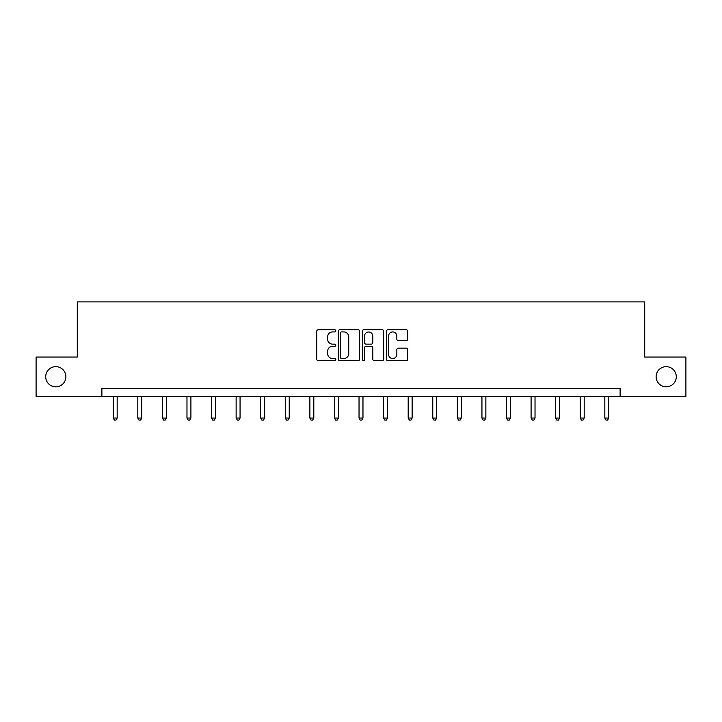 <?xml version="1.0" encoding="UTF-8"?>
<svg xmlns="http://www.w3.org/2000/svg" width="722" height="722" viewBox="0 0 722 722"><rect width="100%" height="100%" fill="white"/><g stroke="black" fill="none" stroke-linecap="round" stroke-linejoin="round"><path stroke-width="1.08" d="M656.117 376.74A10.081 10.081 0 0 0 666.207 386.821A10.081 10.081 0 0 0 676.288 376.74A10.081 10.081 0 0 0 666.207 366.659A10.081 10.081 0 0 0 656.117 376.74M45.712 376.74A10.081 10.081 0 0 0 55.793 386.821A10.081 10.081 0 0 0 65.882 376.74A10.081 10.081 0 0 0 55.793 366.659A10.081 10.081 0 0 0 45.712 376.74M335.793 330.847A1.083 1.083 0 0 0 334.71 329.764L318.276 329.764A1.543 1.543 0 0 0 316.732 331.308L316.732 359.15A1.543 1.543 0 0 0 318.276 360.693L334.71 360.693A1.083 1.083 0 0 0 335.793 359.61A1.083 1.083 0 0 0 334.71 358.527L332.58 358.527A4.946 4.946 0 0 1 327.635 353.581L327.635 351.262A4.946 4.946 0 0 1 332.58 346.307L334.71 346.307A1.083 1.083 0 0 0 335.793 345.224A1.083 1.083 0 0 0 334.71 344.141L332.58 344.141A4.946 4.946 0 0 1 327.635 339.196L327.635 336.876A4.946 4.946 0 0 1 332.58 331.93L334.71 331.93A1.083 1.083 0 0 0 335.793 330.847M406.197 340.667A1.543 1.543 0 0 0 407.75 339.114L407.75 331.308A1.543 1.543 0 0 0 406.197 329.764L387.949 329.764A1.543 1.543 0 0 0 386.405 331.308L386.405 359.15A1.543 1.543 0 0 0 387.949 360.693L406.197 360.693A1.543 1.543 0 0 0 407.75 359.15L407.75 349.71A1.543 1.543 0 0 0 406.197 348.166L398.391 348.166A1.543 1.543 0 0 0 396.838 349.71L396.838 354.394A4.133 4.133 0 0 1 392.705 358.527A4.133 4.133 0 0 1 388.571 354.394L388.571 336.064A4.133 4.133 0 0 1 392.705 331.93A4.133 4.133 0 0 1 396.838 336.064L396.838 339.114A1.543 1.543 0 0 0 398.391 340.667L406.197 340.667M101.883 396.432L36.1 396.432L36.1 357.047L77.299 357.047L77.299 301.895L644.701 301.895L644.701 357.047L685.9 357.047L685.9 396.432L620.117 396.432L620.117 388.562L101.883 388.562L101.883 396.432L620.117 396.432M359.646 331.308A1.543 1.543 0 0 0 358.103 329.764L339.854 329.764A1.543 1.543 0 0 0 338.302 331.308L338.302 359.15A1.543 1.543 0 0 0 339.854 360.693L358.103 360.693A1.543 1.543 0 0 0 359.646 359.15L359.646 331.308M363.897 329.764L382.146 329.764A1.543 1.543 0 0 1 383.698 331.308L383.698 359.15A1.543 1.543 0 0 1 382.146 360.693L374.339 360.693A1.543 1.543 0 0 1 372.796 359.15L372.796 347.86A1.543 1.543 0 0 0 371.243 346.307L366.063 346.307A1.543 1.543 0 0 0 364.52 347.86L364.52 359.61A1.083 1.083 0 0 1 363.437 360.693A1.083 1.083 0 0 1 362.354 359.61L362.354 331.308A1.543 1.543 0 0 1 363.897 329.764M341.551 331.93A1.083 1.083 0 0 0 340.468 333.013L340.468 357.444A1.083 1.083 0 0 0 341.551 358.527L343.798 358.527A4.946 4.946 0 0 0 348.744 353.581L348.744 336.876A4.946 4.946 0 0 0 343.798 331.93L341.551 331.93M372.796 336.145A4.133 4.133 0 0 0 368.653 332.003A4.133 4.133 0 0 0 364.52 336.145L364.52 342.598A1.543 1.543 0 0 0 366.063 344.141L371.243 344.141A1.543 1.543 0 0 0 372.796 342.598L372.796 336.145M113.228 396.432L113.228 418.056L117.172 418.056L117.172 396.432M117.172 418.056L115.989 420.105L114.41 420.105L113.228 418.056M137.812 396.432L137.812 418.056L141.747 418.056L141.747 396.432M141.747 418.056L140.564 420.105L138.994 420.105L137.812 418.056M162.387 396.432L162.387 418.056L166.331 418.056L166.331 396.432M166.331 418.056L165.148 420.105L163.569 420.105L162.387 418.056M186.971 396.432L186.971 418.056L190.906 418.056L190.906 396.432M190.906 418.056L189.724 420.105L188.153 420.105L186.971 418.056M211.546 396.432L211.546 418.056L215.49 418.056L215.49 396.432M215.49 418.056L214.308 420.105L212.728 420.105L211.546 418.056M236.13 396.432L236.13 418.056L240.065 418.056L240.065 396.432M240.065 418.056L238.883 420.105L237.312 420.105L236.13 418.056M260.705 396.432L260.705 418.056L264.649 418.056L264.649 396.432M264.649 418.056L263.467 420.105L261.887 420.105L260.705 418.056M285.289 396.432L285.289 418.056L289.233 418.056L289.233 396.432M289.233 418.056L288.051 420.105L286.472 420.105L285.289 418.056M309.873 396.432L309.873 418.056L313.808 418.056L313.808 396.432M313.808 418.056L312.626 420.105L311.056 420.105L309.873 418.056M334.448 396.432L334.448 418.056L338.392 418.056L338.392 396.432M338.392 418.056L337.21 420.105L335.631 420.105L334.448 418.056M359.033 396.432L359.033 418.056L362.967 418.056L362.967 396.432M362.967 418.056L361.785 420.105L360.215 420.105L359.033 418.056M383.608 396.432L383.608 418.056L387.552 418.056L387.552 396.432M387.552 418.056L386.369 420.105L384.79 420.105L383.608 418.056M408.192 396.432L408.192 418.056L412.127 418.056L412.127 396.432M412.127 418.056L410.944 420.105L409.374 420.105L408.192 418.056M432.767 396.432L432.767 418.056L436.711 418.056L436.711 396.432M436.711 418.056L435.528 420.105L433.949 420.105L432.767 418.056M457.351 396.432L457.351 418.056L461.295 418.056L461.295 396.432M461.295 418.056L460.113 420.105L458.533 420.105L457.351 418.056M481.935 396.432L481.935 418.056L485.87 418.056L485.87 396.432M485.87 418.056L484.688 420.105L483.117 420.105L481.935 418.056M506.51 396.432L506.51 418.056L510.454 418.056L510.454 396.432M510.454 418.056L509.272 420.105L507.692 420.105L506.51 418.056M531.094 396.432L531.094 418.056L535.029 418.056L535.029 396.432M535.029 418.056L533.847 420.105L532.276 420.105L531.094 418.056M555.669 396.432L555.669 418.056L559.613 418.056L559.613 396.432M559.613 418.056L558.431 420.105L556.852 420.105L555.669 418.056M580.253 396.432L580.253 418.056L584.188 418.056L584.188 396.432M584.188 418.056L583.006 420.105L581.436 420.105L580.253 418.056M604.828 396.432L604.828 418.056L608.772 418.056L608.772 396.432M608.772 418.056L607.59 420.105L606.011 420.105L604.828 418.056"/></g></svg>
